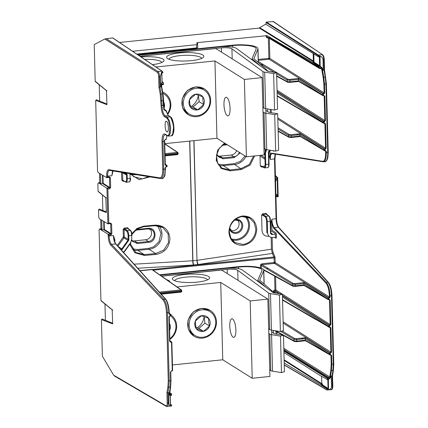<?xml version="1.0" encoding="UTF-8"?>
<svg xmlns="http://www.w3.org/2000/svg" width="428" height="428" viewBox="0 0 428 428"><rect width="100%" height="100%" fill="white"/><g stroke="black" fill="none" stroke-linecap="round" stroke-linejoin="round"><path stroke-width="0.64" d="M159.66 274.776L237.925 266.714A19.495 4.403 178.5 0 1 262.717 268.821A19.495 4.403 178.5 0 1 263.787 270.207A19.495 4.403 178.5 0 1 263.696 270.662L259.662 280.169L272.347 291.179L272.374 292.035M266.269 287.557L257.843 280.249L261.909 270.667A17.698 3.996 -1.5 0 0 261.99 270.255A17.698 3.996 -1.5 0 0 261.016 268.998A17.698 3.996 -1.5 0 0 238.514 267.083L226.257 268.345M271.32 291.265L272.347 291.179M273.38 330.427L273.449 333.086M257.875 281.399L257.843 280.249M271.625 330.143L271.743 334.712M169.665 330.389A8.148 7.517 122.1 0 0 170.349 326.842A8.148 7.517 122.1 0 0 169.483 323.456M170.28 315.794A14.087 12.995 -57.9 0 1 175.956 326.264A14.087 12.995 -57.9 0 1 169.879 338.639M171.136 315.045A15.21 14.033 -57.9 0 1 176.652 325.922A15.21 14.033 -57.9 0 1 169.9 339.42M207.436 279.885A16.387 3.702 -1.5 0 0 206.558 278.895A16.387 3.702 -1.5 0 0 185.72 277.13A16.387 3.702 -1.5 0 0 174.704 280.747M197.105 282.132A18.629 4.205 -1.5 0 0 209.158 278.81A18.629 4.205 -1.5 0 0 203.477 274.872A18.629 4.205 -1.5 0 0 184.928 274.482A18.629 4.205 -1.5 0 0 172.923 279.757A18.629 4.205 -1.5 0 0 197.105 282.132M169.825 281.886A18.629 4.205 -1.5 0 0 166.674 279.682M235.887 329.988A9.363 2.932 84.1 0 1 233.784 337.382A9.363 2.932 84.1 0 1 229.766 326.141A9.363 2.932 84.1 0 1 231.864 318.748A9.363 2.932 84.1 0 1 235.887 329.988M267.88 299.113L250.187 300.938L252.21 378.277L269.908 376.453L267.88 299.113L221.597 270.041L161.704 276.204M250.187 300.938L220.736 282.437L177.042 286.937M252.21 378.277L222.758 359.777L172.447 364.956M222.758 359.777L220.736 282.437M210.068 310.348L201.47 308.342L193.172 311.975L188.004 320.235L188.261 328.988L193.884 336.103M160.19 275.145L225.663 268.404A12.888 2.91 178.5 0 1 242.227 269.913L273.23 292.666L282.405 294.18L279.43 295.069L270.491 293.635A5.441 1.225 178.5 0 1 268.736 293.078L237.733 270.325A8.202 1.851 -1.5 0 0 227.198 269.367L161.586 276.124M269.736 369.851L270.764 370.605A5.441 1.225 -1.5 0 0 272.524 371.162L281.458 372.601L284.433 371.707L283.48 335.226L274.546 333.792L271.668 331.78M281.458 372.601L280.5 336.119L283.48 335.226M272.524 371.162L271.566 334.68L280.5 336.119M271.566 334.68A5.441 1.225 178.5 0 1 269.811 334.129L268.779 333.369M268.661 328.806L269.688 329.56A5.441 1.225 -1.5 0 0 271.448 330.116L270.491 293.635M279.43 295.069L280.383 331.55L271.448 330.116M279.773 293.752L275.225 290.869A0.754 0.69 122.4 0 0 275.916 290.061L282.4 294.175L283.363 330.657L280.383 331.55M208.554 318.282L201.486 315.746L195.387 320.995L195.441 323.996L196.35 328.774L203.418 331.309L209.522 326.061L208.778 322.626L208.554 318.282M210.164 322.744A8.148 7.517 122.1 0 0 202.257 315.602A8.148 7.517 122.1 0 0 194.767 324.328A8.148 7.517 122.1 0 0 202.674 331.47A8.148 7.517 122.1 0 0 210.164 322.744M215.771 322.166A14.087 12.995 -57.9 0 1 202.824 337.253A14.087 12.995 -57.9 0 1 189.155 324.906A14.087 12.995 -57.9 0 1 202.107 309.819A14.087 12.995 -57.9 0 1 215.771 322.166M216.466 321.824A15.21 14.033 -57.9 0 1 208.987 335.814A15.21 14.033 -57.9 0 1 194.007 336.183A15.21 14.033 -57.9 0 1 187.726 324.782A15.21 14.033 -57.9 0 1 195.205 310.792A15.21 14.033 -57.9 0 1 210.185 310.423A15.21 14.033 -57.9 0 1 216.466 321.824M197.276 327.875A15.21 14.033 122.1 0 0 204.151 316.795M209.522 326.061L204.942 323.183L204.124 316.597M203.418 331.309L198.838 328.431L204.942 323.183M196.013 327.42L198.838 328.431M138.014 54.912L232.126 45.218A19.495 4.403 178.5 0 1 256.918 47.326A19.495 4.403 178.5 0 1 257.988 48.712A19.495 4.403 178.5 0 1 257.897 49.167L253.863 58.673L266.548 69.684L266.574 70.54M260.47 66.062L252.044 58.754L256.11 49.172A17.698 3.996 -1.5 0 0 256.19 48.76A17.698 3.996 -1.5 0 0 255.216 47.503A17.698 3.996 -1.5 0 0 232.714 45.587L220.457 46.85M265.521 69.769L266.548 69.684M267.575 108.926L267.644 111.59M252.076 59.899L252.044 58.754M265.825 108.648L265.943 113.211M164.036 108.461A8.148 7.517 122.1 0 0 164.545 105.347A8.148 7.517 122.1 0 0 163.683 101.955M162.891 93.432A14.087 12.995 -57.9 0 1 170.157 104.769A14.087 12.995 -57.9 0 1 167.359 113.784M162.645 92.036A15.21 14.033 -57.9 0 1 164.571 93.031A15.21 14.033 -57.9 0 1 170.852 104.427A15.21 14.033 -57.9 0 1 167.658 114.404M201.631 58.39A16.387 3.702 -1.5 0 0 200.759 57.4A16.387 3.702 -1.5 0 0 179.915 55.629A16.387 3.702 -1.5 0 0 168.905 59.251M161.816 62.493A16.387 3.702 -1.5 0 0 160.944 61.504A16.387 3.702 -1.5 0 0 144.701 59.417M191.305 60.637A18.629 4.205 -1.5 0 0 203.359 57.315A18.629 4.205 -1.5 0 0 197.677 53.377A18.629 4.205 -1.5 0 0 179.129 52.986A18.629 4.205 -1.5 0 0 167.123 58.262A18.629 4.205 -1.5 0 0 191.305 60.637M152.448 64.633A18.629 4.205 -1.5 0 0 163.544 61.413A18.629 4.205 -1.5 0 0 141.015 56.935M230.087 108.493A9.363 2.932 84.1 0 1 227.985 115.886A9.363 2.932 84.1 0 1 223.967 104.646A9.363 2.932 84.1 0 1 226.064 97.252A9.363 2.932 84.1 0 1 230.087 108.493M262.08 77.618L244.388 79.442L246.41 156.782L264.108 154.957L262.08 77.618L215.798 48.546L140.127 56.336M244.388 79.442L214.936 60.942L155.979 67.009M246.41 156.782L216.959 138.281L164.748 143.658M216.959 138.281L214.936 60.942M164.454 92.956L162.635 91.983M204.268 88.853L195.671 86.847L187.373 90.479L182.205 98.74L182.456 107.492L188.085 114.608M138.56 55.282L219.864 46.909A12.888 2.91 178.5 0 1 236.427 48.418L267.43 71.171L276.606 72.68L273.626 73.573L264.691 72.139A5.441 1.225 178.5 0 1 262.936 71.583L231.933 48.829A8.202 1.851 -1.5 0 0 221.399 47.872L140.004 56.255M263.937 148.356L264.964 149.11A5.441 1.225 -1.5 0 0 266.724 149.666L275.659 151.105L278.633 150.212L277.681 113.73L268.747 112.291L265.868 110.28M275.659 151.105L274.701 114.624L277.681 113.73M266.724 149.666L265.767 113.185L274.701 114.624M265.767 113.185A5.441 1.225 178.5 0 1 264.012 112.634L262.979 111.874M262.862 107.305L263.889 108.065A5.441 1.225 -1.5 0 0 265.649 108.616L264.691 72.139M273.626 73.573L274.583 110.055L265.649 108.616M276.606 72.68L277.558 109.161L274.583 110.055M202.754 96.782L195.687 94.251L189.583 99.499L189.641 102.501L190.546 107.278L197.613 109.814L203.717 104.566L202.979 101.131L202.754 96.782M204.359 101.249A8.148 7.517 122.1 0 0 196.457 94.107A8.148 7.517 122.1 0 0 188.967 102.832A8.148 7.517 122.1 0 0 196.869 109.975A8.148 7.517 122.1 0 0 204.359 101.249M209.971 100.671A14.087 12.995 -57.9 0 1 197.024 115.758A14.087 12.995 -57.9 0 1 183.355 103.41A14.087 12.995 -57.9 0 1 196.308 88.323A14.087 12.995 -57.9 0 1 209.971 100.671M210.667 100.329A15.21 14.033 -57.9 0 1 203.188 114.319A15.21 14.033 -57.9 0 1 188.208 114.688A15.21 14.033 -57.9 0 1 181.927 103.287A15.21 14.033 -57.9 0 1 189.406 89.297A15.21 14.033 -57.9 0 1 204.386 88.928A15.21 14.033 -57.9 0 1 210.667 100.329M191.476 106.379A15.21 14.033 122.1 0 0 198.351 95.3M203.717 104.566L199.143 101.687L198.325 95.102M197.613 109.814L193.039 106.936L199.143 101.687M190.209 105.925L193.039 106.936M148.623 176.652L142.214 178.845L133.852 176.775L130.684 173.779M121.081 249.733L121.622 249.085M127.806 240.654L128.839 238.61M128.962 229.237L127.683 227.739L127.908 228.627L124.569 228.921L124.061 229.472L124.259 236.984L128.288 239.445M114.886 241.911L114.832 239.739L113.431 235.555C113.548 239.247 114.287 242.055 115.64 243.981L111.457 244.324C110.076 242.564 109.301 239.755 109.119 235.908L113.431 235.555L114.324 239.969M167.204 403.026L168.161 403.106C168.263 405.284 167.819 406.423 166.824 406.525L166.101 405.872C166.824 406.054 167.193 405.107 167.204 403.026L166.931 392.599L167.904 386.848L168.263 380.899L166.471 312.617C166.171 306.721 165.026 302.516 163.041 300.007L110.729 245.1C109.263 243.248 108.423 240.156 108.198 235.823L109.119 235.908L109.097 235.106L110.804 234.956L111.858 233.758L111.606 224.047L110.488 223.047L108.787 223.202L107.888 188.919L98.413 182.772L97.868 183.799L98.066 191.198L98.611 191.696M109.589 188.764L110.649 187.571L110.397 177.861L109.279 176.855L107.578 177.01L107.556 176.213C107.535 172.457 108.193 170.505 109.52 170.36M112.548 170.868L111.868 175.79L113.029 170.943M107.578 177.01L106.679 177.657L109.14 177.449L109.279 176.855M112.799 170.911L111.868 175.79L106.636 176.127L106.679 177.657L98.146 172.57L97.531 170.836L95.685 100.361L96.616 99.911M106.979 90.886L106.412 90.372L106.952 104.464M106.882 104.667L95.685 100.361M106.636 176.127C106.636 171.928 107.342 169.782 108.755 169.686L159.847 177.877C161.763 177.748 162.72 174.827 162.715 169.114L161.993 141.465C162.035 135.874 163.031 133.402 164.978 134.039L166.963 135.253C170.815 138.132 170.333 119.76 166.508 117.957L164.523 116.742C162.544 114.988 161.388 111.2 161.046 105.379L160.243 94.246L158.932 87.103L158.66 76.676C158.537 74.515 158.109 73.076 157.37 72.375L104.79 38.975L94.224 44.614L95.182 81.25L106.481 90.581M166.604 121.552C168.712 121.686 169.044 134.162 166.867 131.653C164.759 131.519 164.427 119.043 166.604 121.552L166.208 121.44M167.289 131.76L166.867 131.653M99.232 84.776L99.66 101.094M96.455 99.794L107.011 104.074M102.431 194.991L102.838 210.485M99.317 209.057L106.417 211.94M99.478 209.174L98.547 209.629L98.74 217.028L99.355 218.762L107.872 223.844L108.787 223.202M111.858 233.758L108.145 234.282L99.622 228.964L99.077 229.991L100.922 300.467L101.473 300.964M104.972 303.992L105.4 320.31M102.196 319.01L112.751 323.29M102.356 319.122L101.425 319.577L102.383 356.214L113.591 375.137L166.101 405.872M273.808 292.795L273.743 290.323M268.436 236.283L268.415 235.491M264.092 154.31L264.841 154.23M266.055 24.027L259.694 27.66L313.36 60.985M119.524 42.463L259.347 28.066L259.694 27.66M95.182 81.25L95.733 81.748M237.556 220.035A6.399 5.906 -57.9 0 1 238.573 226.583A6.399 5.906 -57.9 0 1 233.19 230.746A6.399 5.906 -57.9 0 1 230.96 230.537M229.922 230.13L229.52 229.863A6.399 5.906 -57.9 0 1 229.462 229.825M236.128 218.917A6.399 5.906 -57.9 0 1 236.326 219.029L236.738 219.275M236.663 150.656A6.399 5.906 -57.9 0 1 231.206 155.006L220.003 156.161A6.399 5.906 -57.9 0 1 217.772 155.953M150.041 229.044A6.399 5.906 -57.9 0 1 151.052 235.598A6.399 5.906 -57.9 0 1 145.67 239.755L134.467 240.911A6.399 5.906 -57.9 0 1 132.236 240.702M278.13 196.532L277.515 196.837L277.633 195.751L278.168 196.532L277.676 177.85M229.542 229.296A7.223 6.666 122.1 0 0 237.24 233.158A7.223 6.666 122.1 0 0 242.756 225.636A7.223 6.666 122.1 0 0 235.55 219.323M104.79 38.975L112.612 37.905L112.981 38.236M196.607 42.95L197.613 44.341L197.699 47.562L196.703 47.899L136.762 54.072M197.592 44.293L196.618 44.672L132.6 51.269M319.197 66.078L312.996 62.14L312.419 62.226L266.997 35.647L197.602 42.618L197.65 45.898M196.629 42.998L197.602 42.618M266.061 24.145L266.018 22.481L266.371 22.069L272.989 21.651M269.988 156.867L269.094 156.199M283.935 352.533L320.631 375.843L327.136 379.331L326.735 379.417M114.955 376.169L113.591 375.137M112.719 310.102L112.152 309.588L112.692 323.68M112.623 323.884L101.425 319.577M100.922 300.467L112.222 309.792M108.145 234.282L109.097 235.106M106.363 197.998L105.796 197.485L106.353 212.331M106.288 212.529L98.547 209.629M98.066 191.198L105.866 197.688M227.316 144.787L222.448 145.285M222.335 145.301L222.56 144.878M216.52 155.107L222.929 158.788L222.667 157.9L233.87 156.75L234.132 157.632L240.226 152.898M131.514 240.82L137.393 243.537L137.131 242.649L148.334 241.499L148.596 242.382C157.402 241.874 157.028 227.011 148.227 228.317L148.061 228.91L136.907 230.039M164.523 116.742A0.754 0.69 -58.6 0 1 165.213 115.934C163.277 114.062 162.207 110.568 162.003 105.459L161.158 93.973L159.879 87.007L160.757 86.916L160.302 76.687L161.64 72.236M166.963 135.253A0.754 0.69 121.4 0 0 167.278 135.82L168.45 136.109L170.189 133.675L170.633 127.63L169.467 121.017L167.198 117.149L165.213 115.934L168.364 115.608L170.253 116.833L167.198 117.149A0.754 0.69 -58.6 0 0 166.508 117.957M161.993 141.465L162.945 141.545L163.475 136.478L164.999 134.515L165.294 134.611A0.754 0.69 121.4 0 1 164.978 134.039M162.715 169.114L163.673 169.194C163.747 175.159 162.731 178.278 160.612 178.551L160.436 178.551A0.754 0.712 99.1 0 1 159.847 177.877M108.755 169.686A0.754 0.712 99.1 0 0 109.343 170.355L109.327 170.349M157.37 72.375L158.055 71.562L106.117 38.573M158.66 76.676L159.612 76.756C159.607 74.643 159.088 72.91 158.055 71.562M158.932 87.103L159.879 87.007L159.612 76.756L160.302 76.687M268.196 37.814L267.174 37.921L266.077 36.931L266.045 35.572M258.266 59.449L268.896 58.352L268.361 37.915M266.997 35.647L267.035 37.011L266.077 36.931M318.951 66.693L312.419 62.226M312.996 62.14L313.382 61.75L319.55 65.666M162.078 81.561L163.373 82.893M272.866 21.4L322.691 54.763L273.176 21.421M332.759 385.976L332.294 386.2C332.401 388.378 331.973 389.517 331.021 389.614M333.738 363.859L333.268 364.084L332.92 370.348L332.026 375.955L332.294 386.2L331.604 386.275L331.149 376.046L332.529 375.656L332.802 386.029C332.69 388.56 332.198 389.78 331.325 389.694L326.858 389.972A0.385 0.353 -59.7 0 1 326.692 389.678L284.256 364.843M331.946 295.577L331.989 295.625C331.721 289.622 330.566 285.251 328.522 282.517A0.754 0.663 137.9 0 0 327.982 282.325C330.079 285.246 331.245 289.74 331.481 295.802L333.268 364.084L331.861 364.228L331.481 370.498L330.357 377.148A0.53 0.326 -170.4 0 1 329.704 376.865L328.79 377.539L328.961 378.389L327.778 378.513L327.136 379.331M276.488 218.494L276.06 218.713C276.226 222.565 276.943 225.379 278.205 227.15L327.982 282.325L326.414 282.485C328.527 285.166 329.747 289.649 330.068 295.946L330.1 297.107L328.923 298.476L327.575 298.851L328.303 299.509M275.145 154.107L274.498 159.023L276.06 218.713L271.908 219.238L271.775 223.753L271.941 230.157L275.942 232.795L276.397 234.303L276.477 237.294L276.087 238.284L274.385 237.331M328.19 152.074L327.725 152.298C327.805 158.264 326.837 161.377 324.82 161.645M325.74 77.201L325.237 77.077L325.933 84.016L327.725 152.298L326.313 152.448C326.318 158.547 325.296 161.666 323.252 161.805A0.53 0.498 -80.9 0 1 322.717 161.335C324.67 161.201 325.649 158.221 325.644 152.389L325.612 151.228L324.563 150.619M324.017 70.101L325.237 77.077L323.803 77.227L324.526 84.161L326.441 83.845L324.526 70.053L324.253 59.679L323.75 59.856L324.017 70.101L324.488 70.053L323.14 70.192L323.06 59.925L323.75 59.856C323.745 57.737 323.242 56.004 322.247 54.65M275.509 179.648L277.012 177.583L277.644 177.748L277.194 178.979L277.012 177.583L275.418 176.117M275.402 175.539L277.574 177.545M275.948 196.259L277.799 196.944L275.916 195.093M284.122 359.782L322.664 384.221M260.422 267.848L260.422 264.953L261.743 263.809L274.246 262.524L274.509 263.407A0.754 0.69 122.4 0 0 275.199 262.605L274.246 262.524L273.974 257.003L152.443 269.517L153.481 270.453M273.123 292.591L273.101 291.645L274.487 290.029L274.963 289.981L274.599 276.081M169.702 392.727L171.264 393.76A0.374 0.348 -56.6 0 1 171.628 394.086L171.558 395.242L171.13 395.44M327.308 378.304L283.892 351.056M101.527 230.077L102.014 229.659L101.768 220.286L101.404 219.955M110.675 223.395L110.943 233.677L104.379 229.504L101.666 230.061L100.623 229.413M166.471 312.617L167.428 312.697C167.193 306.635 165.973 302.147 163.774 299.231L111.457 244.324A0.754 0.658 -43.6 0 0 110.729 245.1M167.904 386.848A0.754 0.465 9.6 0 0 168.841 387.244L169.215 380.979L167.428 312.697L168.841 312.552C168.525 306.255 167.359 301.761 165.336 299.07L163.774 299.231A0.754 0.658 -43.6 0 0 163.041 300.007M166.931 392.599L167.888 392.856L168.841 387.244L170.274 387.099L170.628 380.834L168.263 380.899M100.312 183.885L100.805 183.468L100.559 174.094L100.195 173.768M109.734 187.485L103.169 183.318L100.457 183.869L99.414 183.221M136.799 230.05L137.024 229.467L136.168 229.611M166.444 111.093L165.657 110.392L168.364 115.608M161.046 105.379L163.41 105.309L163.838 109.52L165.32 110.734L163.838 109.52M168.45 136.109L171.468 135.799L173.163 133.183L173.522 127.063L172.35 120.514L170.253 116.833A0.53 0.492 -57.1 0 1 170.553 116.903L168.664 115.683C167.685 114.784 166.947 113.233 166.455 111.018L165.657 110.392M166.99 135.441L166.294 139.009M166.39 139.154L165.593 139.239L164.347 140.496L165.593 139.239M166.214 165.946L166.027 165.326L166.508 165.278L167.236 166.005L166.909 166.16L164.967 164.823L164.341 140.876M162.18 178.39C164.122 178.262 165.09 175.148 165.08 169.049L165.433 168.926L164.924 175.015C165.229 175.978 162.453 179.284 162.49 178.401L160.939 178.562M106.834 177.636L109.306 177.486M108.953 177.465L110.397 177.861M161.854 72.134L162.635 72.054L161.977 71.144L112.612 37.905M160.243 94.246L162.966 93.871L163.646 100.644L163.764 105.192L163.41 105.309L162.597 93.828L161.147 85.563L161.522 85.605L162.934 93.844M268.372 58.406L268.634 59.294L258.293 60.359M319.106 68.132L267.035 37.011L319.47 68.464M319.641 67.833L321.626 67.929L323.322 69.876M321.417 67.624L319.224 66.11M163.325 82.722L163.164 84.589L162.057 84.701M162.389 82.262L161.511 84.091M160.564 86.638L161.42 84.423L163.293 83.92M137.479 54.554L196.538 48.492L196.618 44.672M266.371 22.069L318.293 55.046L318.978 55.95L320.048 55.924C321.931 56.935 322.937 58.272 323.06 59.925M331.604 386.275C331.572 387.918 330.63 389.089 328.79 389.79L327.062 390.015A0.385 0.353 -59.7 0 1 326.858 389.972L284.262 365.041M328.308 326.853L328.287 326.168L328.955 326.227L329.03 327.153L315.955 319.497M329.185 326.741L329.662 326.692L330.903 327.816L331.545 352.207L329.683 354.026M328.522 282.517L278.746 227.348A0.754 0.663 137.9 0 0 278.205 227.15L274.177 227.659A0.53 0.46 136.4 0 0 273.663 228.199L325.901 283.026A0.53 0.46 136.4 0 1 326.414 282.485L274.177 227.659C272.823 225.861 272.064 223.052 271.908 219.238L270.78 223.678L270.769 230.098M269.025 236.213L268.324 236.293C264.595 236.32 262.487 234.4 261.995 230.531L261.594 215.145L262.749 213.754L265.97 213.374A0.754 0.273 -96.7 0 0 266.269 214.257L263.049 214.637A0.754 0.273 83.3 0 1 262.749 213.754M271.448 249.192L272.326 253.397L198.18 264.509A4.446 1.578 81.5 0 1 197.131 260.326L271.448 249.192L271.138 237.385M261.652 166.492A0.754 0.273 -96.6 0 0 261.524 167.054L260.304 165.941L260.026 155.38M269.865 150.934L270.341 159.473L268.987 155.321L268.896 151.769M242.189 216.573L249.77 218.157L254.136 222.71L255.789 228.937C255.96 236.149 250.492 243.693 242.917 244.415L234.876 242.558L230.853 238.086L229.312 232.163M274.926 158.799L270.341 159.473C270.261 155.797 270.892 153.85 272.235 153.625A0.53 0.498 -80.9 0 1 271.7 153.149L322.717 161.335M326.404 83.792L328.228 152.127L327.88 157.397L327.147 159.858C326.029 161.377 325.355 161.977 325.13 161.656L323.129 161.8L272.08 153.615M323.579 161.816L323.252 161.805M325.644 152.389L326.313 152.448L326.28 151.287L325.039 150.164L323.675 149.827L324.365 149.019M323.686 123.162L322.953 122.504L323.622 122.558L325.478 120.578L324.841 96.188L322.894 94.759M319.325 68.507L320.695 68.368L321.647 69.159L322.273 68.903L323.14 70.192M322.316 384.622L284.139 360.419M275.568 276.616L275.916 290.061L274.963 289.981M171.51 395.36L171.43 394.616L169.541 394.568L169.21 393.792L169.317 394.776M169.649 394.809L170.462 395.488A0.385 0.342 -70.6 0 0 170.189 395.825L169.418 395.023M169.574 393.546L171.264 393.76L171.43 394.616M327.778 378.513L327.607 377.656L283.876 350.43M328.501 389.855L328.372 379.534L328.137 379.251L326.917 379.459M328.137 379.251L329.555 378.341M330.025 378.229L330.63 377.357L330.346 377.196L329.747 378.068L328.961 378.389M170.381 406.102C169.44 405.69 168.932 404.663 168.846 403.032L168.161 403.106L167.888 392.856L168.766 392.765L168.846 403.032M110.804 234.956L110.579 234.068L103.908 229.831M169.21 313.173L171.136 314.89L170.125 315.404L168.948 316.779L169.59 341.17L170.831 342.288L171.596 342.213M169.558 393.359L170.077 393.878L169.558 393.359A0.53 0.326 -170.9 0 1 169.215 393.739L168.766 392.765M102.479 175.202L102.699 183.639L109.488 187.951M218.253 164.288L223.09 164.775L234.293 163.619L240.386 161.351L245.078 155.947M234.132 157.632L222.929 158.788M222.811 144.691L226.556 144.306M137.024 229.467L148.227 228.317M148.596 242.382L137.393 243.537M132.225 248.871L137.549 249.524L148.751 248.374L153.764 246.769L159.013 241.665L160.992 233.18L157.665 225.759M165.176 110.44L164.186 109.611L163.619 100.682M164.186 109.611L163.737 105.154M164.673 140.282L165.481 139.533M166.69 165.898L166.508 165.278L167.262 165.973M167.236 166.005L166.546 166.877M112.43 172.393L112.537 171.612M162.635 72.054L162.977 72.375L162.635 72.054M162.715 72.749L162.977 72.375L162.715 72.749M161.276 83.958L161.982 82.449A0.385 0.278 -143.4 0 0 162.271 82.77M160.901 85.365L161.185 84.295M165.973 139.507L165.593 139.271M323.477 93.737L269.159 59.241L268.896 58.352L269.854 58.433L324.087 92.881L323.857 84.107L323.156 77.415L321.647 69.159L320.374 68.4M269.33 38.493L269.854 58.433L268.634 59.294M274.15 150.859L273.808 151.228L272.743 150.635M319.593 65.709L320.165 66.158L319.951 66.527M320.048 55.924L320.165 66.158L321.69 67.437M321.893 67.747L322.546 68.715M318.801 56.705L319.336 57.015L318.956 56.673L319.336 57.01L319.909 56.384L319.753 55.87M319.625 56.245L318.405 56.742M318.978 55.95L318.325 56.726L318.598 56.352L317.94 55.458A0.385 0.353 -57.6 0 1 318.293 55.046L322.231 54.645M266.163 24.476L318.325 56.726M313.382 61.75L313.178 53.987M327.725 389.935L326.692 389.678M328.351 389.469L327.655 388.795L328.014 388.394L328.79 389.79M321.444 384.852L320.866 384.933L327.019 388.843L327.324 389.576M327.575 379.395L327.816 379.727L328.372 379.534L329.838 378.502M330.266 354.753L330.63 354.828L330.229 354.742L330.384 354.336L331.63 355.459L331.861 364.228L331.192 364.175L330.828 370.22L329.704 376.865L283.823 348.296M282.48 297.075L328.287 326.168L328.982 325.366M328.271 297.909L328.447 298.525M329.753 354.791L329.014 353.972M329.688 354.186L329.02 354.133L305.234 340.207L296.743 341.089L296.518 341.667M294.678 341.533A0.754 0.69 -61.1 0 1 293.95 340.875L296.743 341.089L296.444 338.666L305.635 337.719L329.704 353.004L329.014 353.812L329.683 353.87M325.901 283.026C327.928 285.588 329.095 289.874 329.4 295.892L329.432 297.048L328.741 297.856L327.907 297.942M262.583 215.22L265.189 216.889A0.53 0.487 -57.3 0 1 265.676 216.322L263.049 214.637L262.583 215.22L261.594 215.145M193.847 140.657L196.982 260.347L193.996 140.646M260.304 165.941L261.294 166.016L263.894 167.428A0.53 0.487 118.6 0 0 264.14 167.846L267.741 167.664C268.602 167.455 269.035 166.251 269.041 164.052L268.682 164.175L268.377 152.619C268.463 151.421 269.073 150.704 270.223 150.469L270.105 150.891C269.068 151.255 268.613 151.796 268.736 152.496L268.377 152.619M262.064 166.433L265.002 166.096A0.754 0.273 -96.6 0 0 264.943 166.08L264.943 166.08A0.754 0.273 -96.6 0 0 264.884 166.107M266.879 214.546L267.2 214.781M266.762 214.706L266.269 214.257L266.762 214.706M254.639 155.936L250.08 165.117L241.237 169.563L230.243 170.852A0.754 0.273 -96.7 0 0 229.943 169.97L221.897 168.108L217.895 163.678L216.327 157.606M253.606 156.043L249.283 164.496L240.937 168.68L229.943 169.97L223.352 165.663A14.124 13.033 -57.9 0 1 218.976 165.358M322.915 93.737L322.225 94.7L322.963 95.519L322.562 95.433L323.001 95.53L323.119 95.112M322.225 94.54L322.894 94.599M322.899 94.914L322.231 94.861L298.444 80.94L289.954 81.818L289.916 80.277L298.402 79.405L322.225 94.7M323.643 121.381L323.825 121.996M324.563 150.212L324.413 150.624M320.765 68.362L321.139 68.475L320.733 68.373L320.823 67.699M321.84 384.633L321.621 376.421M320.866 384.933L284.208 363.024M272.133 237.519L272.443 249.267L273.144 252.766L274.787 256.372A0.754 0.514 -24.5 0 1 273.974 257.003L272.326 253.397A0.754 0.514 155.5 0 0 273.144 252.766M327.773 379.716L327.27 379.422M171.703 405.6L171.382 406.033L171.703 405.6L171.414 404.867L170.526 404.273M170.483 404.642L170.44 405.6M171.516 342.138L172.254 370.439L172.586 370.241L171.896 371.049M172.254 370.439L172.586 370.241L171.853 342.282M171.136 314.89L170.044 315.805M169.215 393.739L170.274 387.099A0.53 0.326 9.1 0 0 170.638 386.848L169.691 393.803M121.493 172.249L121.857 180.188L123.125 181.328L123.205 180.787M121.857 180.188L122.772 180.274L125.383 181.691C126.18 181.911 126.581 180.91 126.597 178.679L126.49 174.474M121.664 172.682L122.574 172.762L122.536 172.468M109.836 187.528L110.649 187.571M111.606 224.047L110.793 224.01M114.832 239.739L114.329 239.857M123.194 237.363L123.96 237.925L124.259 236.984L123.344 236.898L117.235 245.469M127.683 227.739L124.35 228.033L123.146 229.392L124.061 229.472L126.683 231.157A0.53 0.487 -57.3 0 1 127.169 230.585L130.198 230.275L128.443 229.103M124.35 228.033L124.569 228.921L127.169 230.585C128.133 231.537 128.662 233.271 128.764 235.78L131.669 235.48C131.519 232.848 131.032 231.115 130.198 230.275A0.53 0.492 125.8 0 1 130.519 230.36C131.343 231.029 131.845 232.693 132.022 235.357L132.001 235.325M189.647 141.09L192.777 260.775A4.446 1.198 -93.3 0 0 193.376 265.002L137.768 268.222M134.108 264.172L192.932 260.764L189.797 141.074M154.968 225.706L162.768 227.477L168.118 233.854L168.536 242.537L163.833 250.027L155.61 253.569L155.835 254.457C164.614 252.804 169.317 247.486 169.943 238.498C168.851 229.67 163.892 225.214 155.064 225.139L143.653 226.166L136.939 228.466L131.867 233.629M158.975 225.979A14.124 13.033 -57.9 0 1 160.8 240.317A14.124 13.033 -57.9 0 1 149.019 249.256L155.61 253.569L144.199 254.585L135.837 252.515L130.23 243.682M223.09 164.775L223.352 165.663L234.555 164.507A14.124 13.033 122.1 0 0 245.913 156.471M133.054 250.006A14.124 13.033 122.1 0 0 137.816 250.412L149.019 249.256L148.751 248.374M161.72 72.391L162.03 81.935M162.126 72.83L161.5 72.439M258.325 61.525L287.809 79.234L289.654 79.394L298.846 78.447L298.402 79.405M324.403 150.619L300.365 136.553L291.227 137.511L291.361 135.564L299.851 134.692L299.889 136.045L291.398 136.917L288.606 136.703A0.754 0.69 118.9 0 0 288.943 137.286L278.141 131.31M291.281 137.49L300.365 136.553L299.889 136.045L323.675 149.961M273.626 150.779A0.754 0.696 -60.7 0 1 273.808 151.228M231.286 238.824A13.37 12.337 122.1 0 0 236.272 239.359A13.37 12.337 122.1 0 0 247.635 230.387A13.37 12.337 122.1 0 0 245.009 216.573M152.298 269.667L181.429 290.002A0.754 0.696 -55 0 1 181.707 290.548L181.242 290.773L180.98 289.89A0.754 0.696 -55 0 1 181.429 290.002M261.882 264.622L293.153 283.4L294.999 283.566L304.19 282.619L303.784 284.93L295.299 285.808L295.261 284.449L303.752 283.577L327.57 298.712M305.715 340.72L305.234 340.217L305.191 338.682L296.706 339.548L293.913 339.313L280.789 331.433M170.189 395.825L170.451 405.883M170.419 404.674L170.826 404.947M298.402 79.41L298.444 80.94L298.926 81.454M291.361 135.564L288.568 135.323A0.754 0.685 -59 0 1 289.258 134.515L291.099 134.676L300.296 133.729L299.851 134.692L323.675 149.827M266.574 214.326L269.025 216.097A0.53 0.492 -54.2 0 0 268.704 216.012L265.676 216.322C266.591 217.151 267.12 218.885 267.275 221.517L270.175 221.217C270.031 218.585 269.538 216.846 268.704 216.012L266.269 214.257M267.436 167.583C268.254 167.84 268.672 166.706 268.682 164.175L265.777 164.475C265.761 167.006 265.307 168.145 264.408 167.894M265.339 149.313L265.076 150.228L265.381 150.415M261.289 264.729L261.38 268.174M275.225 290.869L274.054 291.725L274.086 292.838M266.473 268.597L268.206 268.42M304.046 285.46L295.074 286.385L293.228 286.246A0.754 0.69 -61.1 0 1 292.506 285.594L295.299 285.808M128.93 181.846C129.748 182.103 130.16 180.969 130.171 178.439L127.271 178.738C127.255 181.269 126.795 182.408 125.902 182.157A0.53 0.487 -61.4 0 1 125.383 181.691M265.895 149.495L264.814 153.144L265.109 164.416C265.093 166.647 264.686 167.648 263.894 167.428M269.223 216.477C269.95 217.215 270.378 218.74 270.507 221.062L270.175 221.217L270.48 232.773C270.619 233.95 271.272 234.533 272.422 234.533L275.445 234.223M275.434 233.961L275.52 237.214L272.775 237.497C269.704 237.487 267.971 235.919 267.57 232.789L267.275 221.517L266.601 221.463L266.895 232.736L267.57 232.789M265.189 216.889C265.997 217.622 266.467 219.147 266.601 221.463M275.338 233.656L271.245 230.954L270.79 231.008M277.109 91.822L323.638 121.375M261.385 64.585L263.124 64.409M298.707 81.475L289.836 82.39M303.784 284.93L304.265 285.439M305.635 337.719L305.191 338.676L329.014 353.812M130.508 178.353L130.171 178.439L129.903 173.65M124.955 251.006L130.947 242.681L130.69 242.483L131.76 239.038L131.669 235.48L132.022 235.357M165.031 154.578L177.641 153.283L177.379 152.395A0.754 0.696 -56 0 1 178.107 153.053L177.641 153.283L177.663 154.048L165.053 155.348M277.21 95.728L322.953 122.504L322.937 121.82M322.947 122.183L277.141 93.09M328.297 326.489L282.55 299.718M181.723 291.425A0.754 0.696 -58.2 0 1 181.156 292.099M161.169 294.17L181.092 292.137L181.729 291.318M123.532 252.445L124.981 251.033L130.947 242.681M121.654 249.064L121.263 248.829M289.729 82.401L289.954 81.818L287.161 81.604L287.124 80.041A0.754 0.685 -59 0 1 287.809 79.234M165.379 167.808L165.433 168.926L165.406 167.771L166.225 166.519L165.053 167.888L166.069 166.925M329.458 325.317L329.64 325.938L330.817 324.563L330.149 324.51L329.458 325.317M330.817 324.563L330.181 300.172L328.939 299.049L328.779 299.456L325.28 297.257M324.756 92.935L324.087 92.881L323.391 93.684L323.579 94.304L324.756 92.935L324.526 84.161L323.857 84.107M277.788 117.839L325.531 148.163L324.841 148.971L325.023 149.591L326.2 148.222L325.564 123.826L324.322 122.708L324.162 123.114L322.947 122.253M170.109 314.831L169.927 314.211L168.867 313.708L170.109 314.831M171.414 371.097L170.398 372.06L170.628 380.834L170.981 380.711L170.617 386.714A0.53 0.326 9.1 0 1 170.638 386.848L170.981 380.711L170.751 371.937L170.398 372.06M272.422 234.533L272.24 233.907L271.352 233.677L270.812 232.688M238.556 268.682L238.514 267.083M263.696 270.662L264.044 283.973M227.311 273.626L227.198 269.367M237.733 270.325L237.995 280.34M269.811 334.129L270.764 370.605M269.688 329.56L268.736 293.078M232.757 47.187L232.714 45.587M257.897 49.167L258.245 62.477M221.506 52.13L221.399 47.872M231.933 48.829L232.195 58.845M264.012 112.634L264.964 149.11M263.889 108.065L262.936 71.583M131.07 174.266A14.124 13.033 122.1 0 0 135.831 174.672A14.124 13.033 122.1 0 0 136.093 174.645M123.146 229.392L123.344 236.898M107.888 188.919L109.745 188.753M123.125 181.328L124.045 181.242M129.968 173.929L139.121 179.642L149.993 176.871M129.786 244.308L134.895 252.777L144.423 255.473L155.835 254.457M235.523 219.88A6.468 5.971 -57.9 0 1 239.022 220.639A6.468 5.971 -57.9 0 1 241.804 225.556A6.468 5.971 -57.9 0 1 235.855 232.484A6.468 5.971 -57.9 0 1 232.142 231.596A6.468 5.971 -57.9 0 1 229.761 228.194M259.347 28.066L313.633 61.771M313.307 61.98L312.895 62.178M264.937 158.002L261.091 155.268M260.037 155.824L264.975 159.323M108.198 235.823L108.161 234.293M107.888 223.849L106.952 188.101M239.38 152.368A6.468 5.971 -57.9 0 1 233.87 156.75L231.206 155.006M220.003 156.161L222.667 157.9A6.468 5.971 -57.9 0 1 218.954 157.012A6.468 5.971 -57.9 0 1 216.707 154.059M147.216 228.418L148.002 228.894A6.468 5.971 -57.9 0 1 151.507 229.654A6.468 5.971 -57.9 0 1 154.053 236.47A6.468 5.971 -57.9 0 1 148.334 241.499L145.67 239.755M134.467 240.911L137.131 242.649A6.468 5.971 -57.9 0 1 133.418 241.761L131.706 239.948M160.489 83.76L162.019 84.717L161.522 85.605L162.966 93.871L163.646 100.644L160.928 100.831M165.053 167.888L165.08 169.049L163.673 169.194L162.945 141.545L164.598 141.374M158.039 71.551L161.977 71.144A0.385 0.353 -56 0 1 162.201 71.198L112.832 37.958M270.314 112.548L270.234 109.354M163.298 83.936L163.512 84.182A0.374 0.348 -57.6 0 1 163.255 84.567M163.394 83.107L163.539 83.947M313.981 61.514L313.788 54.072M333.401 369.803A0.754 0.471 -170.9 0 1 333.433 369.995A0.754 0.471 -170.9 0 1 332.92 370.348L331.481 370.498A0.53 0.326 -170.4 0 1 330.828 370.22M332.529 375.682L333.433 369.995L333.776 363.912L331.989 295.625L329.4 295.892M324.215 59.626L324.253 59.679C324.167 57.368 323.654 55.736 322.717 54.784M275.552 181.237L277.194 178.979L277.633 195.751L275.883 193.841M274.787 256.372L275.076 257.795L153.47 270.138M276.119 334.043L276.044 331.368M171.649 394.509L171.558 395.081M100.521 229.301L101.789 228.696M100.965 228.825L99.622 228.964M99.756 182.633L98.413 182.772M109.52 187.86L106.936 188.09M108.043 223.828L110.44 223.614M161.147 85.563L160.757 86.916M164.213 109.589L165.839 110.686M170.772 117.304L173.763 125.875L172.554 134.89M271.192 109.509L271.272 112.698M318.528 66.11L319.325 66.024M163.325 84.182L163.164 84.589M163.384 82.93L163.566 83.968L163.207 84.6L162.019 84.717L162.11 84.043M162.924 82.133L162.126 82.213M162.089 82.048L162.356 82.224M266.018 22.481L317.94 55.458M313.745 54.051L313.943 61.643M330.357 377.148L331.149 376.046M262.482 166.941L261.524 167.054M265.97 213.374L267.195 214.482M228.878 232.276C229.472 223.277 233.993 217.852 242.446 215.99C250.942 215.867 255.719 220.211 256.779 229.017C256.185 238.011 251.664 243.441 243.211 245.303C234.715 245.421 229.938 241.082 228.878 232.276M230.243 170.852L221.212 168.498L216.194 160.436L217.515 150.399L224.561 143.054M232.035 239.905A14.124 13.033 122.1 0 0 236.534 240.247A14.124 13.033 122.1 0 0 248.368 231.19A14.124 13.033 122.1 0 0 246.346 216.793M323.156 77.415L323.803 77.227L322.289 68.967M275.076 257.795L275.199 262.605L329.432 297.048L330.1 297.107M328.923 298.476L328.741 297.856L274.509 263.407L274.006 263.461L273.743 262.578M274.006 263.461L261.722 264.723M277.012 331.903L277.071 334.198M171.43 394.6L171.478 393.808L169.713 392.647M169.82 395.071L169.306 394.75M170.077 393.878L170.248 394.734M171.104 405.701A0.385 0.353 -58.2 0 1 170.842 406.092M100.874 228.948L102.014 229.659M116.02 244.121A0.53 0.465 -42.1 0 0 115.64 243.981L165.336 299.07A0.53 0.465 -42.1 0 1 165.716 299.209L116.02 244.121C115.293 243.286 114.693 241.67 114.217 239.279M165.716 299.209C167.755 301.927 168.91 306.336 169.194 312.429L168.841 312.552L168.867 313.708M101.013 229.071L100.767 219.692M99.665 182.761L100.805 183.468M99.799 182.868L99.558 173.506M164.967 164.823L165.326 164.7L164.668 140.721M165.347 164.866L166.027 165.326L165.326 164.7M166.027 165.326L164.962 164.438M103.169 183.318L102.966 175.485M109.477 177.775L109.75 188.02M99.515 173.442L99.767 182.997M164.181 109.402L165.716 110.435M298.846 78.447L323.001 93.786M326.2 148.222L325.531 148.163L324.895 123.772L322.974 122.649M325.039 150.164L324.922 150.581L324.05 150.656M296.732 134.098L298.059 134.874M269.982 155.396C270.373 153.818 270.945 153.069 271.7 153.149M268.586 37.22L319.78 67.822M327.019 388.843L327.634 388.779M330.63 377.357L331.347 376.324M329.886 353.624L329.704 353.004L330.181 352.956L283.165 323.092M330.368 353.576L330.181 352.956L330.876 352.148L331.545 352.207M330.903 327.816L330.234 327.757L330.876 352.148L283.127 321.824M328.292 326.393L329.908 327.185L329.507 327.099L330.234 327.757L329.169 327.136M329.662 326.692L329.544 327.11M329.507 327.099L328.672 327.185M330.181 300.172L329.512 300.119L330.149 324.51L282.405 294.18M328.779 299.456L329.512 300.119L327.591 298.995M331.63 355.459L330.962 355.401L331.192 364.175M330.229 354.742L330.962 355.401L329.041 354.277M271.775 223.753L273.663 228.199M265.098 151.143L265.039 150.18L265.066 151.255M265.076 150.126L265.296 149.292M241.237 169.563A0.754 0.273 -96.7 0 0 240.937 168.68L234.555 164.507M322.963 95.519L323.477 95.481L323.595 95.064M323.509 95.465L323.076 95.508M323.44 95.471L324.841 96.188M323.124 95.519L324.173 96.129L324.809 120.519L325.478 120.578M277.066 90.196L324.809 120.519L324.119 121.327L324.301 121.948M323.284 121.413L324.119 121.327L277.098 91.464M324.162 123.114L325.564 123.826M324.954 150.565L324.445 150.629M324.884 150.57L326.28 151.287M139.956 270.651L151.854 269.426M198.18 264.509L193.376 265.002M304.19 282.619L328.26 297.904M301.815 338.109L303.142 338.885M305.496 340.747L296.625 341.656M302.805 338.923L301.478 338.147M170.724 371.975L170.954 380.674M327.425 377.678L328.79 377.539L283.855 349.553M168.589 393.086L168.985 394.006M170.617 404.947L171.414 404.867M100.724 219.634L100.976 229.199M104.379 229.504L104.175 221.677M169.927 314.211L169.194 313.553L169.167 312.392M169.964 341.212L170.831 342.288M170.644 341.667L169.916 341.009L170.21 341.565L171.409 341.592M170.125 315.404L169.274 316.618L169.943 341.046L169.59 341.17M169.916 341.009L169.279 316.693M170.446 315.762L168.948 316.779M171.168 314.992L170.483 315.773L170.606 315.356M169.194 313.553L169.167 312.467M126.602 175.084L122.574 172.762L122.772 180.274M127.993 240.392L123.96 237.925L117.919 246.137M155.064 225.139L154.925 225.727L143.557 226.733M137.816 250.412L144.199 254.585L144.423 255.473M143.466 226.744L143.653 226.166M164.304 109.852L165.235 110.483M289.654 79.394L289.916 80.277L287.124 80.041L276.632 73.739M259.074 63.194L274.236 72.3M324.922 149.024L277.82 119.102M322.953 122.403L324.247 123.162M291.174 137.5L288.943 137.286M278.082 129.026L288.568 135.323L288.606 136.703L278.13 130.915M319.593 65.891L319.363 57.031M327.811 379.55L328.041 388.41M197.806 264.558A4.446 1.391 84.1 0 1 196.982 260.347L192.932 260.764A4.446 1.391 84.1 0 0 193.756 264.969M268.714 152.534L269.041 164.052L268.709 152.459L270.068 150.881M270.507 221.132L270.838 232.65L270.48 232.773M321.599 384.312L328.014 388.389M327.655 388.79L321.246 384.724M159.323 292.121L180.98 289.89L151.977 269.603L140.111 270.822M293.153 283.4A0.754 0.685 121 0 0 292.468 284.208L295.261 284.449L294.999 283.566M261.198 265.43L292.468 284.208L292.506 285.594L263.578 269.597M329.539 325.366L282.437 295.448M282.143 331.026L294.598 338.505A0.754 0.685 -59 0 0 293.913 339.313L293.95 340.875L275.739 330.807M103.688 221.394L103.913 229.831M172.586 370.241L172.243 370.027M170.906 341.64L171.853 342.277M123.532 172.628L126.26 174.201M126.511 174.533L125.013 172.869M118.133 246.458L121.873 248.936M121.402 249.417L128.223 239.873M128.202 239.931L128.095 235.726C127.956 233.41 127.485 231.885 126.683 231.157M266.564 70.213L268.736 71.417M276.686 75.809L287.161 81.604A0.754 0.69 -61.1 0 0 287.889 82.262M278.05 127.785L289.258 134.515M300.296 133.729L324.445 149.072M266.633 149.65L265.483 153.197L265.777 164.475L265.109 164.416M178.128 153.823L177.492 154.642L165.069 155.904M270.871 232.918L272.32 233.966M303.784 284.925L327.575 298.846M274.749 290.917L279.024 293.635M282.448 295.807L329.062 325.419M293.228 286.246L292.575 285.888M171.377 370.728L171.97 371.097M169.247 313.751L170.002 314.264M169.937 340.822L171.168 341.651M126.597 178.679L127.271 178.738L127.159 174.533M127.057 174.271L125.928 173.014M121.969 249.813L128.785 240.269M128.095 235.726L128.764 235.78L128.876 239.985M166.508 165.278L165.294 164.459M166.032 166.556L166.626 166.925M164.753 143.894L177.379 152.395L165.01 153.668M265.483 153.197L264.814 153.144M294.598 338.505L296.444 338.666M160.077 292.955L181.242 290.773L181.263 291.543L160.709 293.656M181.713 290.655L181.135 290.147M274.054 291.725L276.397 293.212M170.483 314.216L169.215 313.36M123.323 252.215L124.725 250.835L130.69 242.483M178.112 153.16L177.54 152.673M171.136 314.821L169.221 313.531M169.788 314.12L171.141 314.955M124.725 250.835L124.981 251.033L123.553 252.472M263.787 270.207L264.151 284.064M257.988 48.712L258.351 62.568M232.142 231.596L229.777 228.135M222.394 145.311L221.934 145.376M95.369 81.641L106.519 90.699M167.278 135.82L165.294 134.611M109.343 170.355L160.436 178.551M278.746 227.348C277.403 225.353 276.665 222.416 276.531 218.542L274.969 158.852L275.477 154.16M275.948 196.297L277.649 196.923M114.442 376.019L166.433 406.445M101.11 300.857L112.259 309.915M166.46 406.461L171.596 405.926M98.247 191.594L105.903 197.811M234.64 220.067L239.022 220.639M218.954 157.012L216.718 154.016M151.507 229.654L148.061 228.91M135.05 230.537L136.858 230.061M197.699 47.562L196.538 48.492L137.506 54.57M234.876 242.558C231.42 240.151 229.574 236.668 229.349 232.104C228.568 221.34 241.547 212.582 249.765 218.157M278.168 196.532L277.681 196.934M171.307 395.488L170.649 395.552M171.468 135.799C171.596 135.232 172.431 137.425 173.789 131.412C174.576 126.003 172.484 117.561 170.553 116.903M167.268 166.107L166.594 166.888M162.956 72.236L162.201 71.198M162.164 72.835L162.784 72.771M164.143 109.188L166.101 110.51M328.822 299.466L329.185 299.541M329.779 354.801L305.453 340.72M265.002 166.069L262.038 166.417M221.897 168.108L217.456 162.726L216.477 155.401L219.28 148.254L225.053 143.364M324.205 123.125L324.568 123.2M170.842 314.27L171.163 314.858M172.612 370.316L172.425 370.803M133.852 176.775L130.69 173.779M162.768 227.482C160.382 226.075 157.766 225.492 154.925 225.727L143.514 226.76L136.858 229.124L131.968 234.437M135.837 252.509L130.256 243.65M161.843 72.749L162.089 82.101M320.005 67.795L268.993 37.306M324.37 150.121L323.975 149.891M298.279 134.852L296.952 134.076M305.522 340.763L296.577 341.683L294.293 341.458L283.486 335.482M303.361 338.864L302.034 338.088M274.733 330.641L282.838 335.124M170.307 395.943L170.542 404.867M329.624 327.019L329.153 326.746M328.998 326.65L328.292 326.238M261.524 166.422L264.14 167.846M269.025 216.097C269.849 216.766 270.352 218.43 270.533 221.094L270.838 232.65L271.352 233.677M322.765 94.925L322.225 94.609M123.023 180.691L126.228 182.237L129.229 181.927C130.096 181.718 130.529 180.514 130.529 178.316M128.239 228.718L130.519 230.36M298.664 81.448L322.562 95.433M266.97 70.834L267.735 71.257M276.697 76.211L287.504 82.187L289.788 82.411M277.221 96.118L323.284 123.077M178.15 153.106L178.166 153.877L177.492 154.642L165.069 155.92M304.003 285.439L327.901 299.423M263.776 270.1L292.843 286.171M165.288 164.266L166.941 165.385M164.748 143.701L177.818 152.502M282.56 300.103L315.554 319.416M161.185 294.186L181.092 292.137M181.75 290.601L181.766 291.366"/></g></svg>
